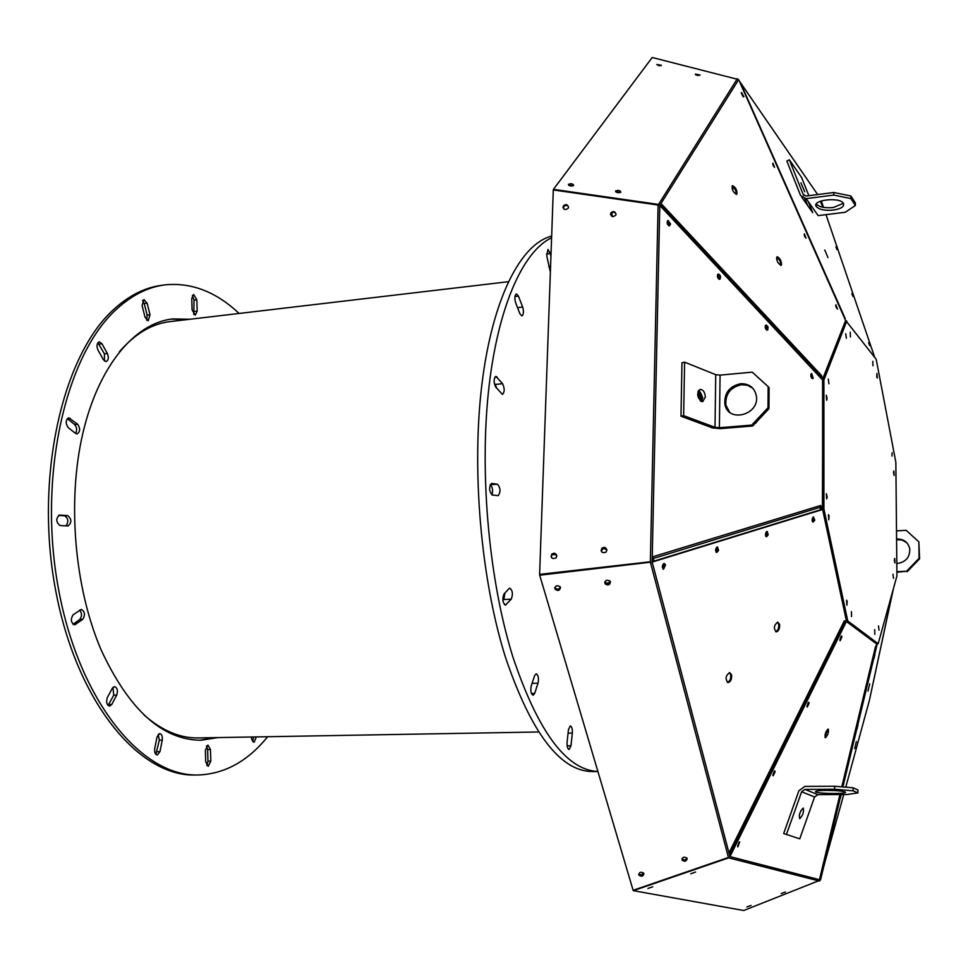 <?xml version="1.0" encoding="UTF-8"?>
<svg xmlns="http://www.w3.org/2000/svg" width="968" height="968" viewBox="0 0 968 968"><rect width="100%" height="100%" fill="white"/><g stroke="black" fill="none" stroke-linecap="round" stroke-linejoin="round"><path stroke-width="1.45" d="M850.896 198.585L833.75 195.088L833.75 192.499L850.884 195.996L855.373 202.917L855.385 205.494L850.896 198.585L850.884 195.996M833.75 192.499L806.187 196.032L803.137 194.387L789.356 159.805L786.851 161.015L800.596 195.596L806.175 198.621L833.75 195.088M843.382 203.316L833.279 207.539C824.821 208.265 819.146 207.091 816.278 204.03M806.175 198.621L818.154 215.622L845.221 212.27L855.385 205.494M833.291 210.092C824.567 210.806 818.855 209.572 816.157 206.39C811.837 199.807 840.502 196.734 843.491 203.498C844.399 206.644 840.998 208.834 833.291 210.092M806.126 198.621L815.08 211.266M808.861 195.693L801.577 177.459L789.356 159.805M804.747 191.821L800.923 182.843L804.747 191.821M808.328 201.755L812.672 212.633L801.891 197.411M739.939 82.534L845.609 320.541L740.351 82.534M821.324 200.896L823.526 207.382M826.006 214.654L874.697 357.313M822.328 205.978L820.743 202.264L822.328 205.978M836.933 249.55L835.941 246.876L836.933 249.55M852.905 296.426L851.876 293.631L852.905 296.426M869.663 345.6L868.599 342.684L869.663 345.6M827.955 257.573L824.772 250.034L827.955 257.573M845.838 321.11L822.897 380.097L823.901 380.013L823.925 509.156L847.738 620.936L878.17 643.732L896.925 575.984L895.86 462.329L876.185 359.261L846.165 321.086M822.727 380.025L821.493 375.463L661.797 204.321L661.713 205.809L660.43 204.417L659.801 205.422L658.24 204.369L553.442 189.365L652.214 57.487L738.681 79.606L652.42 57.535M739.104 80.659L817.645 194.556M807.651 205.543L804.892 198.646M844.979 318.774L739.915 82.486M820.755 377.447L821.759 378.863M659.886 205.289L660.817 206.281L661.713 205.809M736.164 194.362C736.321 190.817 734.942 188.07 732.026 186.134M780.619 265.329L780.631 265.293C780.789 261.808 779.482 259.097 776.699 257.161M845.645 320.517L845.802 321.195M781.491 264.869C781.479 260.84 780.039 258.141 777.159 256.75C776.227 260.223 777.498 263.078 780.995 265.317L781.491 264.869M736.987 193.951C737.035 189.897 735.535 187.139 732.498 185.699C731.59 189.256 732.933 192.136 736.539 194.338L736.987 193.951M837.465 309.143L835.977 304.799L837.465 309.143M805.969 238.237L804.456 233.941L805.969 238.237M774.521 167.428L772.984 163.181L774.521 167.428M743.884 96.727L741.548 92.492L743.884 96.727M821.747 378.5L822.619 378.113M822.897 380.097L822.413 509.422M822.909 509.011L822.195 507.159L821.082 507.51L820.646 505.477L653.097 556.673L653.594 558.935L652.202 559.371L652.178 562.069L822.945 509.386L846.746 620.972L878.17 643.732M846.794 321.013L823.901 380.013M827.168 496.923L826.345 493.728L826.684 498.871L827.168 496.923M827.12 398.465L826.261 395.198L826.66 400.28L827.12 398.465M894.311 560.194L894.94 562.928L894.686 558.415L894.311 560.194M893.512 472.662L894.166 475.457L893.863 470.993L893.512 472.662M878.496 625.885L879.017 630.204L878.496 625.885M892.98 574.193L893.488 578.368L892.98 574.193M828.947 383.8L828.293 379.057L828.947 383.8M846.359 338.292L845.717 333.706L846.359 338.292M829.068 515.908L828.439 514.686L828.765 519.828L829.068 515.908M847.169 601.297L846.601 600.184L846.867 605.218L847.169 601.297M876.754 376.83L877.298 378.052L876.935 373.479L876.754 376.83M891.927 456.061L892.121 452.709L891.927 456.061M851.429 611.643L851.574 616.58L851.429 611.643M874.721 629.611L874.854 634.342L874.721 629.611M850.436 336.949L850.219 332.266L850.436 336.949M872.991 365.831L872.797 361.33L872.991 365.831M773.408 166.085L773.105 165.48M804.868 236.918L804.505 236.156M836.352 307.812L835.953 306.965M821.493 375.463L820.61 377.641M837.393 309.094L835.65 305.344M805.945 238.225L804.154 234.498M774.533 167.44L772.682 163.749M743.17 96.752L741.27 93.073M822.437 379.589L845.609 320.529M659.801 205.422L822.897 380.291M821.36 507.426L821.759 509.325L820.186 509.821M668.634 225.701L667.315 221.127M718.728 279.099L717.578 274.67M766.402 329.894L765.398 325.623M811.825 378.294L810.954 374.18M650.351 562.021L539.708 575.21L633.12 890.318L728.541 857.43M737.35 78.662L658.155 205.047M699.707 75.262L695.581 74.766M846.746 620.972L847.738 620.936M822.909 509.216L823.925 509.156M846.71 620.803L845.863 620.294L845.052 621.916L844.362 620.766L729.533 851.84L730.356 852.893L729.448 854.72L729.981 856.595L846.661 621.008M776.517 258.613L778.974 259.194M700.045 74.996L695.375 74.1L700.045 74.996M661.434 65.316L656.812 64.445L661.434 65.316M620.851 192.088C620.04 190.357 618.286 189.982 615.587 190.986C616.35 192.717 618.092 193.092 620.839 192.1L620.851 192.088M573.685 185.396L573.697 185.384C572.899 183.666 571.156 183.315 568.434 184.331C569.208 186.05 570.963 186.401 573.685 185.396M661.531 207.406L661.543 205.894M768.931 408.702L769.088 387.49L752.221 372.148L720.083 375.124L715.739 374.689L684.594 362.153L681.968 362.782L680.988 416.216L712.375 427.868L720.386 428.63L752.705 426.005L751.737 425.097L767.999 407.77L768.931 408.702L752.705 426.005M670.534 224.007L668.077 220.486C666.492 222.749 666.964 224.54 669.493 225.859L670.534 224.007M720.071 279.038C720.991 276.546 720.41 274.888 718.329 274.041C716.78 276.195 717.203 277.949 719.587 279.292L720.071 279.038M767.769 329.858L768.035 326.821L766.136 324.994C764.635 327.063 765.01 328.781 767.261 330.136L767.769 329.858M813.205 378.282L811.692 373.551C810.216 375.524 810.555 377.205 812.696 378.585L813.205 378.282M755.669 422.847L758.331 420.003M822.631 509.192L821.771 509.337L822.655 509.458M719.309 279.232L719.72 278.542L719.309 279.232M616.023 214.243C614.777 211.617 613.034 211.314 610.808 213.359L610.493 214.448M659.789 205.434L658.107 205.047L650.363 561.767L539.612 574.387L650.375 562.154L728.444 857.454M842.898 786.936L877.262 643.768M877.19 643.732L875.447 646.854L841.785 786.839M892.883 590.613L869.421 700.251L893.367 588.859M612.115 216.433L611.921 212.452M661.12 65.558L657.514 64.929M620.621 192.317L615.684 191.773M568.664 185.227L573.455 185.614L568.555 185.118M652.13 561.997L539.708 575.21M820.646 505.477L820.174 509.87L654.041 561.113L653.436 558.984M751.737 425.097L719.381 427.735L715.013 427.311L683.638 415.647L680.988 416.216M684.594 362.153L683.638 415.647M669.433 225.387L669.662 224.261L667.605 220.728M719.72 278.542L717.869 274.271M767.394 329.326L765.688 325.224M812.83 377.714L811.245 373.769M755.96 422.895L757.254 421.153M652.154 561.634L654.041 561.113M845.512 620.996L844.592 623.477M727.391 682.404C729.969 681.278 731.058 678.665 730.659 674.575L729.388 672.603M775.683 631.705C778.042 630.579 779.034 628.075 778.671 624.166L777.425 622.17M653.206 561.307L652.626 559.238M663.745 566.788L663.479 563.812M715.896 551.821L716.852 550.114L716.647 547.271M765.688 536.103L766.366 531.795M812.346 521.365L812.963 517.311M700.808 399.566L697.867 392.004M604.758 582.603L605.109 583.329C607.638 585.096 609.416 584.599 610.457 581.853L610.094 581.127C606.512 579.384 604.879 580.316 605.181 583.91C608.146 585.713 609.9 585.023 610.457 581.853M612.938 216.699L610.844 213.299M658.107 205.047L553.297 189.934L539.612 574.387M616.023 214.158C614.995 211.242 613.252 210.83 610.796 212.924C610.735 216.663 612.369 217.461 615.684 215.332L616.023 214.158M617.064 192.511L619.193 192.729M569.886 185.832L572.124 186.025M697.093 75.371L698.315 75.492M658.688 65.715L659.51 65.8M846.552 621.444L845.693 621.287L846.613 621.577M779.567 624.336L777.752 622.158C773.88 625.098 773.384 628.341 776.251 631.886C778.78 631.088 779.893 628.571 779.567 624.336M731.554 674.756L729.703 672.603C725.576 675.555 725.008 678.883 727.984 682.597C730.731 681.787 731.917 679.173 731.554 674.756M814.754 520.167L813.495 516.936L812.225 518.824L812.225 521.026L813.18 522.054L814.754 520.167M768.229 534.796L767.213 531.42C765.107 533.09 764.889 534.868 766.547 536.756L768.229 534.796M718.583 550.405L717.494 546.932C715.243 548.638 715.001 550.477 716.78 552.45L718.583 550.405M665.536 564.864L664.326 563.521C661.918 565.276 661.652 567.175 663.54 569.232L665.536 564.864M840.212 794.559L819.702 878.666L820.368 878.145L820.513 879.96L841.059 794.559M869.724 683.844L867.981 691.128L869.724 683.844M856.402 741.573L854.708 748.639L856.402 741.573M874.89 654.695L873.765 659.232L874.89 654.695M858.035 724.754L856.91 729.279L858.035 724.754M841.18 794.559L840.357 798.068L841.265 794.559M825.026 861.714L824.095 865.61L825.026 861.714M783.669 833.545L798.878 790.759L804.916 786.391L834.634 786.234L853.11 787.795L857.926 789.936L857.938 792.925L846.976 794.534L817.827 794.631L814.596 796.966L799.737 838.845L783.669 833.545M739.661 841.87L737.894 846.891L739.661 841.87M775.102 771.859L774.787 770.843L773.166 775.791L775.102 771.859M809.079 703.312L808.764 702.248L807.227 707.112L809.079 703.312M841.906 637.041L841.603 635.928L840.151 640.731L841.906 637.041M828.293 729.134L828.148 729.098C825.522 731.832 824.603 734.724 825.377 737.773C827.858 735.353 828.838 732.474 828.293 729.134M846.625 621.65L877.165 644.385M615.805 191.894L620.573 192.342M568.506 207.152C567.417 204.188 565.663 203.824 563.243 206.051C563.376 209.778 565.034 210.492 568.228 208.193L568.506 207.152M606.875 550.223C606.149 547.38 604.492 546.702 601.902 548.191C600.68 552.087 602.06 553.406 606.029 552.135L606.875 550.223M556.806 556.068C556.043 553.151 554.349 552.522 551.748 554.156C550.731 558.112 552.171 559.347 556.068 557.87L556.806 556.068M705.345 397.025C704.934 392.234 703.228 389.68 700.227 389.39C696.319 394.266 697.141 398.368 702.695 401.672L705.345 397.025M752.862 388.301L747.707 385.337L741.621 384.683C730.441 387.188 725.189 393.988 725.879 405.084L729.557 412.114M664.713 566.014L663.939 563.57L664.822 566.123L663.056 569.051L664.822 566.123M716.308 552.28L717.929 549.11L716.296 552.268M766.075 536.574L767.588 533.513L766.087 536.587M812.733 521.885L814.112 518.921L812.721 521.873M700.106 395.113L697.577 394.133M730.743 852.76L729.557 855.143M820.489 880.057L743.678 910.513L633.35 890.657L728.686 857.866L819.448 881.061M729.92 856.583L819.969 879.827M610.457 581.974C609.066 584.249 607.311 584.551 605.194 582.881L604.818 582.095M730.162 852.651L730.876 852.784L844.568 623.803L844.725 621.637L730.041 852.505M610.699 214.46L611.026 213.371L613.773 212.004M563.219 207.805L563.485 206.692L566.05 205.18L567.962 205.93M601.273 551.058L603.439 548.251L606.839 549.872M551.312 557.157L552.002 554.906L553.454 554.023L556.733 555.438M844.362 620.766L844.725 621.637M814.112 518.921L813.41 516.972M767.588 533.513L766.813 531.492M717.929 549.11L717.106 546.993M842.063 786.863L875.75 646.685L842.015 786.863M843.757 794.546L819.993 879.73M834.634 786.234L834.634 789.259L804.904 789.392L801.613 791.776L786.391 834.597M737.58 846.286L739.104 842.136L737.58 846.286M772.839 775.186L774.267 771.145L772.839 775.186M806.913 706.507L808.256 702.562L806.913 706.507M839.837 640.126L841.095 636.266L839.837 640.114M824.942 737.289L827.688 729.255M896.888 571.713L906.605 571.229L919.068 558.27L918.862 541.862L906.169 530.331L896.501 530.887M896.586 539.031C903.616 538.837 908.008 542.056 909.751 548.687C910.065 557.06 905.987 561.997 897.493 563.473L896.816 563.497M568.506 207.091C567.405 204.768 565.784 204.405 563.606 205.99L563.013 207.6M606.875 550.102L605.968 548.336L603.717 547.598L601.914 548.445L601.092 550.49M556.781 555.632L556.479 554.846L551.796 554.41L551.094 556.66M701.401 401.538L702.72 397.618L698.884 390.116M768.144 386.522L767.999 407.77M740.653 383.715C729.448 386.232 724.197 393.044 724.887 404.152C727.888 423.403 759.977 414.969 756.335 395.743C754.435 387.599 749.208 383.582 740.653 383.715M700.13 400.716L701.159 397.546L698.073 391.399M695.605 872.023L690.801 873.765L695.605 872.023M560.448 587.37L560.145 586.741C556.636 584.866 554.966 585.725 555.148 589.331C558.112 591.242 559.879 590.589 560.448 587.37M687.159 858.568L686.953 858.108C683.856 856.414 682.259 857.116 682.162 860.201C684.812 861.895 686.481 861.363 687.159 858.568M643.926 873.62L643.756 873.233C640.731 871.466 639.122 872.107 638.928 875.169C641.578 876.935 643.248 876.427 643.926 873.62M681.895 859.209L684.545 860.612L687.062 858.773L684.34 860.141L682.004 858.737M638.698 874.177L639.558 875.217L643.901 873.547L643.175 874.479L640.635 875.06L638.965 873.971M610.336 581.526L607.481 583.401L604.879 581.901M560.411 587.261C558.935 589.464 557.181 589.681 555.148 587.939L554.882 587.407M563.775 208.967L563.606 205.99M601.309 551.276L602.084 548.759L603.415 547.997L606.658 549.304M551.361 557.338L551.954 554.652L553.406 553.769L556.479 554.846M652.735 886.736L647.955 888.467L652.735 886.736M785.423 892.048L781.188 893.561L785.423 892.048M751.095 905.431L746.909 906.919L751.095 905.431M803.307 808.123L803.198 808.099C799.955 811.402 798.769 814.923 799.665 818.686C802.799 815.625 804.009 812.104 803.307 808.123M826.079 790.384L834.682 790.578M906.605 571.229L896.888 572.257M918.862 541.862L919.6 558.802L907.149 571.749M896.586 539.66L902.103 540.035L906.81 542.733M700.433 400.97L702.042 397.352L701.836 395.428L700.227 392.137L698.243 391.048M554.761 588L555.1 588.75C557.096 590.492 558.851 590.286 560.363 588.108L560.484 587.491M682.537 860.056L682.004 858.652M560.363 588.108L557.423 589.718L554.833 587.564M799.314 815.032L800.851 810.736M853.11 787.795L853.123 790.808L834.634 789.259M853.123 790.808L857.938 792.925M826.599 790.372C818.311 790.505 814.681 791.025 815.673 791.933C818.843 793.966 849.686 794.014 845.125 791.981C842.208 790.977 836.037 790.445 826.599 790.372M508.297 281.724L170.162 321.582C151.915 323.711 134.988 333.766 119.391 351.759M143.893 714.844C161.777 730.574 179.903 738.269 198.271 737.931L538.692 731.977M597.909 771.532L592.307 771.581C560.145 771.169 531.202 733.054 505.441 657.224C480.927 579.372 471.404 469.964 481.919 384.151C492.494 298.241 520.82 243.791 551.651 236.119M597.897 771.508C566.401 769.984 538.051 731.808 512.883 656.97C489.457 581.974 479.608 477.684 488.283 393.274C497.02 308.804 522.526 251.402 551.603 237.777M534.651 693.439L533.102 695.278C530.948 693.935 530.331 690.777 531.238 685.816L534.651 675.555L536.175 673.764C538.305 675.107 538.934 678.241 538.039 683.178L534.651 693.439L531.444 693.524M568.47 729.557L570.285 725.903C571.834 726.545 572.511 728.928 572.33 733.066L570.963 745.796L569.124 749.51C567.575 748.869 566.897 746.473 567.079 742.323L568.47 729.557M515.654 302.79C514.407 298.168 514.661 295.204 516.428 293.897L518.449 296.111L522.659 307.037C523.894 311.648 523.64 314.6 521.873 315.907L519.889 313.741L515.654 302.79M509.071 588.568L509.87 588.145C512.641 590.577 513.101 594.255 511.249 599.168L505.381 605.085C502.586 602.628 502.126 598.926 504.013 593.989L509.071 588.568M502.598 383.727C504.751 388.519 504.715 392.076 502.452 394.412L495.749 387.103C493.559 382.287 493.607 378.694 495.882 376.346L502.598 383.727L495.241 384.429L496.693 388.228M497.516 484.194C500.601 488.114 500.807 491.938 498.157 495.689L492.155 494.999C489.034 491.079 488.816 487.219 491.502 483.419L497.516 484.194L490.159 484.726C492.531 486.807 493.148 490.219 492.01 494.975M550.381 272.093L546.775 256.012L547.936 249.454L550.356 253.555L550.925 256.617M504.933 593.009L503.832 599.507L502.888 600.523M494.297 383.28L495.241 384.429M239.096 313.45C216.082 291.779 191.398 282.257 165.056 284.87C148.092 286.988 131.914 295.095 116.535 309.203C65.34 355.22 37.498 477.321 58.576 589.452C79.328 701.752 141.957 776.82 198.137 774.981C224.6 774.037 247.772 761.284 267.664 736.708M218.03 737.58L200.957 740.242C162.297 740.012 129.034 709.907 101.144 649.939C74.475 587.891 67.046 501.218 82.776 433.579C98.542 365.868 134.709 323.227 172.522 318.92L189.788 319.259M251.232 736.999L251.946 739.806L254.064 742.347L256.363 736.914M116.729 695.097C118.096 690.607 117.346 687.764 114.466 686.578L112.336 688.224L107.351 697.565C105.948 702.078 106.698 704.934 109.59 706.132L111.768 704.45L116.729 695.097L113.728 695.181L112.978 687.316M210.455 749.486L207.926 745.082L205.361 750.164L205.712 761.913L208.229 766.305L210.806 761.187L210.455 749.486L207.612 749.522L206.499 745.904M162.249 740.084C162.636 736.321 161.765 734.143 159.659 733.575L157.034 736.926L154.723 748.554C154.335 752.33 155.195 754.495 157.3 755.076L159.962 751.676L162.249 740.084L159.321 740.145L158.183 734.349M147.088 303.153L143.893 299.548L142.09 305.598L145.031 317.214L148.201 320.795L150.004 314.733L147.088 303.153L144.208 303.516L142.562 300.479M192.088 309.881L195.27 315.132L197.169 311.127L196.831 299.753L193.636 294.478L191.749 298.459L192.088 309.881M73.084 614.837C70.374 619.351 70.882 622.69 74.596 624.856L82.764 619.363C85.438 614.874 84.93 611.546 81.239 609.404L73.084 614.837M103.394 359.745L106.032 361.608C108.489 360.338 108.936 357.628 107.375 353.501L101.967 343.749L99.28 341.849C96.812 343.132 96.377 345.842 97.95 349.98L103.394 359.745M67.905 525.951L68.147 525.951C71.874 522.466 71.705 519.005 67.639 515.557L59.496 515.061C55.72 518.582 55.902 522.067 60.028 525.527L67.905 525.951M75.504 433.374L77.113 433.93C80.247 431.716 80.429 428.473 77.634 424.214L68.716 417.813C65.558 420.039 65.388 423.294 68.22 427.578L75.504 433.374M165.056 284.87L162.213 285.233C145.212 287.351 129.01 295.458 113.607 309.554C62.315 355.571 34.412 477.575 55.503 589.621C76.278 701.836 138.981 776.844 195.27 775.005L198.137 774.981M171.106 319.101L186.981 319.597M215.211 737.628L199.529 740.254M252.684 741.5L253.604 736.963M108.089 705.478L113.728 695.181M206.813 765.506L207.963 761.223L207.612 749.522M155.848 754.35L159.321 740.145M146.652 320.202L147.136 315.072L144.208 303.516M193.757 314.479L194.036 300.092L192.354 295.47M73.084 624.3L79.727 619.508C82.074 616.495 82.074 613.373 79.715 610.106M104.471 361.064L104.423 353.828L97.889 342.72M66.042 525.854C68.776 521.643 68.292 518.279 64.59 515.775L58.516 515.387M75.528 433.398C77.234 430.264 76.932 427.299 74.609 424.504L67.276 418.612M803.827 195.367L803.137 194.387M740.835 83.442L740.242 82.595M742.081 86.249L740.968 84.639M742.516 87.241L741.415 85.644M738.657 79.642L660.43 204.417M821.336 376.697L661.725 205.773M822.594 509.059L822.594 379.904M659.801 205.555L652.202 559.371M846.516 621.371L822.655 509.591M734.555 188.385L732.086 188.712M820.803 507.099L653.485 558.427M652.178 562.069L729.448 854.72M845.766 787.178L869.421 700.251M819.702 878.666L839.934 794.559M715.739 374.689L715.013 427.311M840.163 794.559L820.053 878.194M720.083 375.124L719.381 427.735M801.613 791.776L814.596 796.966M804.904 789.392L817.827 794.631M826.345 731.082L827.628 731.542M824.93 735.462L826.067 735.861M538.039 683.178L532.061 683.347M572.33 733.066L568.083 733.139M570.963 745.796L567.139 745.844M518.449 296.111L514.952 296.51M522.659 307.037L517.529 307.618M511.249 599.168L503.832 599.507M506.216 604.637L504.509 604.722M497.116 377.036L494.805 377.254M550.574 266.623L548.82 266.829M550.356 253.555L546.545 254.027M108.767 704.522L111.768 704.45M207.963 761.223L210.806 761.187M157.022 751.725L159.962 751.676M147.136 315.072L150.004 314.733M194.374 311.454L197.169 311.127M194.036 300.092L196.831 299.753M73.423 624.541L75.746 624.433M79.727 619.508L82.764 619.363M104.423 353.828L107.375 353.501M99.002 344.088L101.967 343.749M64.59 515.775L67.639 515.557M74.609 424.504L77.634 424.214M67.349 418.672L70.374 418.382M816.157 206.39L816.157 204.224M740.314 82.462L845.258 318.702M819.872 878.52L840.055 794.559M841.918 786.851L875.604 646.769M725.879 405.084L724.887 404.152M682.053 859.524L682.162 860.201M638.844 874.491L638.928 875.169M682.271 859.717L682.162 859.052M815.673 791.316L815.673 791.933"/></g></svg>
